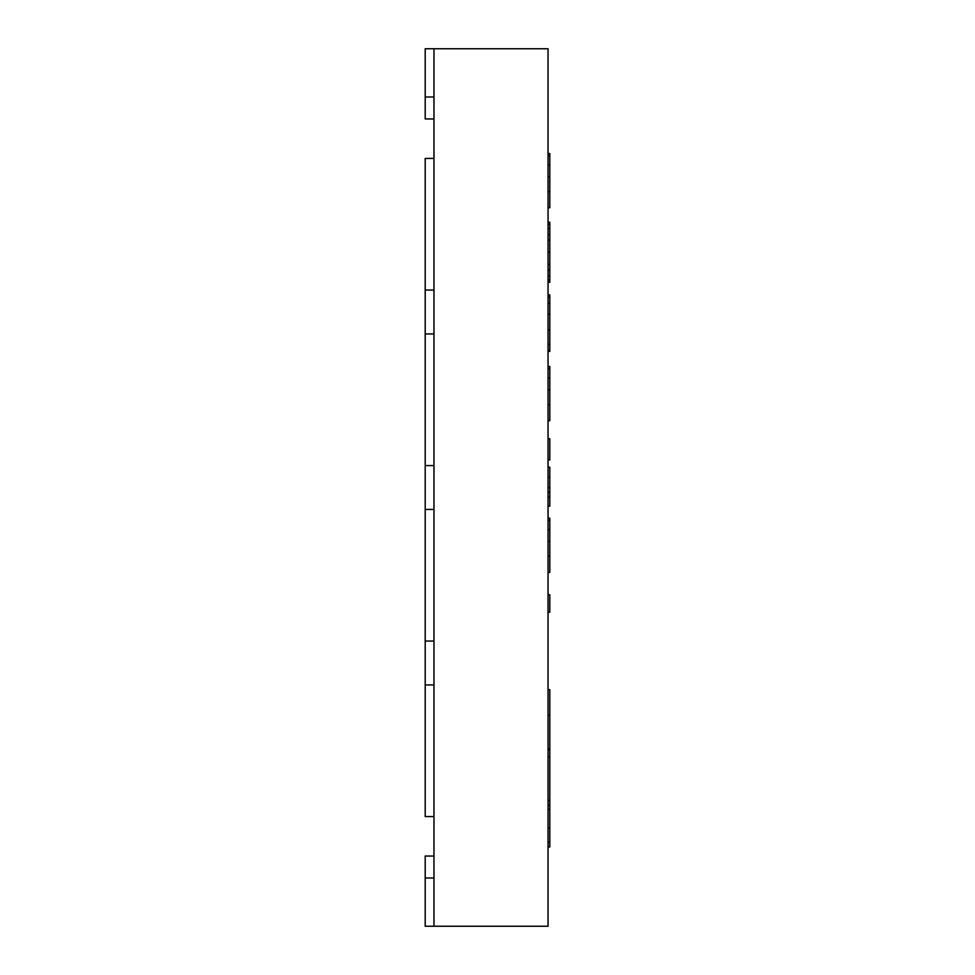 <?xml version="1.0" encoding="UTF-8"?>
<svg xmlns="http://www.w3.org/2000/svg" width="975" height="975" viewBox="0 0 975 975"><rect width="100%" height="100%" fill="white"/><g stroke="black" fill="none" stroke-linecap="round" stroke-linejoin="round"><path stroke-width="1.46" d="M433.972 48.75L548.048 48.75L548.048 926.25L433.972 926.25L433.972 48.75L425.197 48.75L425.197 97.012L433.972 97.012M425.197 816.562L433.972 816.562L433.972 684.938L425.197 684.938L425.197 816.562M425.197 641.062L433.972 641.062L433.972 509.438L425.197 509.438L425.197 684.938M425.197 465.562L433.972 465.562L433.972 333.938L425.197 333.938L425.197 509.438M425.197 290.062L433.972 290.062L433.972 158.438L425.197 158.438L425.197 333.938M433.972 118.95L425.197 118.95L433.972 118.95L425.197 118.95L425.197 97.012M433.972 856.05L425.197 856.05L425.197 926.25L433.972 926.25M548.048 282.323L549.803 282.323L549.803 222.239L548.048 222.239M549.803 279.947L548.048 279.947M549.803 270.099L548.048 270.099M549.803 264.432L548.048 264.432M549.803 252.281L548.048 252.281M549.803 240.13L548.048 240.13M549.803 234.475L548.048 234.475M549.803 224.616L548.048 224.616M548.048 572.374L549.803 572.374L549.803 518.2L548.048 518.2M549.803 556.262L548.048 556.262M549.803 541.503L548.048 541.503M549.803 520.467L548.048 520.467M548.048 420.676L549.803 420.676L549.803 404.564L548.048 404.564M549.803 404.564L549.803 366.49L548.048 366.49M549.803 368.757L548.048 368.757M549.803 389.793L548.048 389.793M548.048 459.908L549.803 459.908L549.803 438.726L548.048 438.726M548.048 506.147L549.803 506.147L549.803 467.208L548.048 467.208M549.803 477.421L548.048 477.421M549.803 487.61L548.048 487.61M549.803 492.278L548.048 492.278M549.803 497.201L548.048 497.201M548.048 612.202L549.803 612.202L549.803 594.75L548.048 594.75M548.048 351.39L549.803 351.39L549.803 294.925L548.048 294.925M549.803 303.432L548.048 303.432M549.803 329.83L548.048 329.83M549.803 344.309L548.048 344.309M549.803 350.415L548.048 350.415M549.803 351.305L548.048 351.305M548.048 207.736L549.803 207.736L549.803 153.562L548.048 153.562M549.803 155.829L548.048 155.829M549.803 176.865L548.048 176.865M549.803 191.624L548.048 191.624M548.048 846.958L549.803 846.958L549.803 689.678L548.048 689.678M549.803 748.837L548.048 748.837M549.803 715.309L548.048 715.309M549.803 809.494L548.048 809.494M549.803 805.143L548.048 805.143M549.803 749.848L548.048 749.848M425.197 877.987L433.972 877.987M549.803 281.738L548.048 281.738M549.803 276.035L548.048 276.035M549.803 228.528L548.048 228.528M549.803 222.836L548.048 222.836M549.803 529.681L548.048 529.681M549.803 377.983L548.048 377.983M549.803 297.156L548.048 297.156M549.803 314.169L548.048 314.169M549.803 165.043L548.048 165.043M549.803 842.242L548.048 842.242M549.803 827.824L548.048 827.824M549.803 756.722L548.048 756.722M549.803 800.426L548.048 800.426"/></g></svg>
